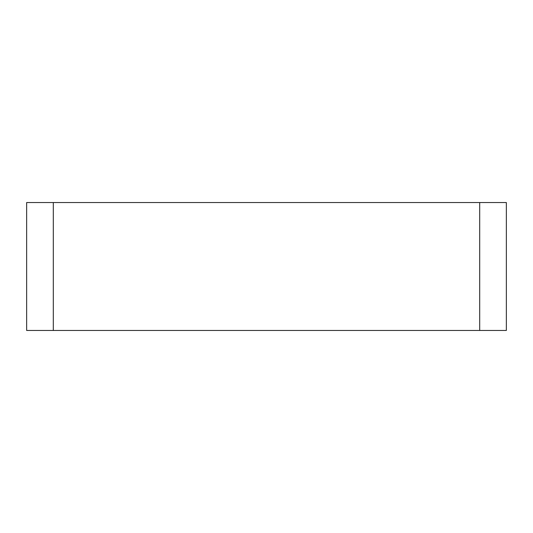 <?xml version="1.0" encoding="UTF-8"?>
<svg xmlns="http://www.w3.org/2000/svg" width="533" height="533" viewBox="0 0 533 533"><rect width="100%" height="100%" fill="white"/><g stroke="black" fill="none" stroke-linecap="round" stroke-linejoin="round"><path stroke-width="0.8" d="M479.7 330.46L479.7 202.54L506.35 202.54L506.35 330.46L26.65 330.46L26.65 202.54L53.3 202.54L53.3 330.46M479.7 202.54L53.3 202.54"/></g></svg>
